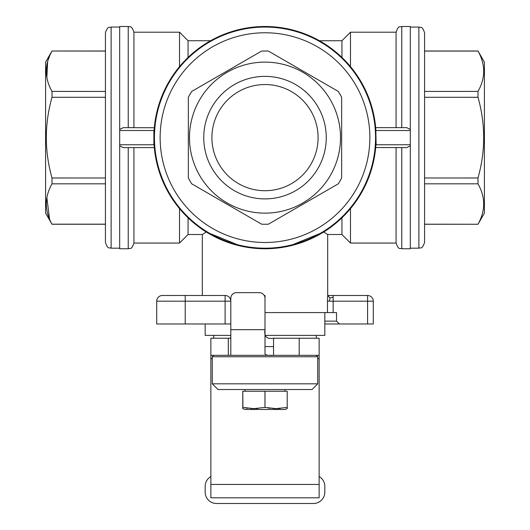 <?xml version="1.0" encoding="UTF-8"?>
<svg xmlns="http://www.w3.org/2000/svg" width="530" height="530" viewBox="0 0 530 530"><rect width="100%" height="100%" fill="white"/><g stroke="black" fill="none" stroke-linecap="round" stroke-linejoin="round"><path stroke-width="0.79" d="M406.742 127.657L410.319 129.419L410.319 26.5L401.773 26.5C400.09 27.593 398.785 24.407 396.076 32.197L396.076 127.657L406.742 127.657L375.684 127.657L375.757 128.538M265 224.25A86.622 86.622 0 0 1 261.615 224.183A86.622 86.622 0 0 0 268.379 224.19A86.622 86.622 0 0 1 265 224.25M133.924 127.657L128.227 127.657L128.227 26.5C129.89 27.593 131.188 24.387 133.924 32.197L133.924 127.657M330.647 47.965L319.438 40.75L341.936 40.75L341.936 57.439L340.644 56.213M341.936 40.75L350.482 32.197L350.482 66.621L341.936 57.439M172.681 199.492L179.518 208.635L179.518 243.058L188.064 234.512L188.064 217.817C195.159 224.329 201.234 229.046 206.289 231.988L240.752 246.079M189.356 56.213L188.064 57.439L188.064 40.75L210.562 40.75L199.353 47.965M166.109 86.927L168.421 82.653M172.223 76.453L179.518 66.621L179.518 32.197L133.924 32.197M375.796 129.022L375.823 129.419A111.128 111.128 0 0 0 265 26.5A111.128 111.128 0 0 0 154.177 129.419L154.203 129.022M154.243 128.532L154.27 128.194M154.309 127.737L123.258 127.657L119.681 129.419L119.681 26.5L128.227 26.5M265 84.542A53.086 53.086 0 0 0 211.914 137.628A53.086 53.086 0 0 0 265 190.714A53.086 53.086 0 0 0 318.086 137.628A53.086 53.086 0 0 0 265 84.542M265 76.366A61.261 61.261 0 0 0 203.739 137.628A61.261 61.261 0 0 0 265 198.896A61.261 61.261 0 0 0 326.261 137.628A61.261 61.261 0 0 0 265 76.366M265 51.012A86.622 86.622 0 0 1 268.385 51.079A86.622 86.622 0 0 0 261.621 51.072A86.622 86.622 0 0 1 265 51.012M265 27.07A110.558 110.558 0 0 0 154.442 137.628A110.558 110.558 0 0 0 265 248.186A110.558 110.558 0 0 0 375.558 137.628A110.558 110.558 0 0 0 265 27.07A110.558 110.558 0 0 0 154.442 137.628A110.558 110.558 0 0 0 265 248.186M205.912 232.219L205.057 232.756M202.314 295.488L202.314 234.512L206.289 231.988M230.808 301.186L156.721 301.186L156.721 323.982L185.215 323.982L185.215 295.488L225.104 295.488A5.697 5.697 0 0 1 230.808 301.186L230.808 355.08L230.04 355.325L273.546 355.325L228.304 355.325L273.546 355.325C268.293 355.637 265.444 355.146 265 353.861L265 298.337A5.697 5.697 0 0 0 259.302 292.639L236.506 292.639A5.697 5.697 0 0 0 230.808 298.337L230.808 301.186A5.697 5.697 0 0 0 225.104 295.488L225.104 323.982L230.808 323.982M264.304 295.607L265 295.488L264.291 295.588M424.57 137.628L424.57 242.488L424.57 224.256L477.994 224.25L484.407 213.139L484.407 62.116L477.994 51.012L424.57 51.006L424.57 32.767L424.57 177.981L477.994 177.974L477.994 183.837L424.57 183.831L424.57 177.981M478.669 52.357L477.994 51.012M324.738 232.63L323.711 231.988L289.248 246.079M329.289 301.186L367.582 301.186L367.582 295.488A5.697 5.697 0 0 1 373.279 301.186A5.697 5.697 0 0 0 367.582 295.488L327.686 295.488L327.467 301.186L329.289 301.186L330.051 297.986L327.686 295.488L327.686 234.512L323.711 231.988C328.766 229.046 334.841 224.329 341.936 217.817L350.482 208.635L350.482 243.058L396.076 243.058L396.076 147.605L401.773 147.605L401.773 248.756C400.064 247.603 398.885 250.975 396.076 243.058M360.731 194.066L367.555 180.425M372.643 165.241L373.16 163.16M375.24 151.646L375.406 150.301M154.203 146.234L154.177 145.836A111.128 111.128 0 0 0 265 248.756A111.128 111.128 0 0 0 375.823 145.836L375.796 146.234M375.757 146.724L375.73 147.062M375.691 147.525L406.742 147.605L410.319 145.836L410.319 248.756L401.773 248.756M265 62.116A75.512 75.512 0 0 0 189.488 137.628A75.512 75.512 0 0 0 265 213.139A75.512 75.512 0 0 0 340.512 137.628A75.512 75.512 0 0 0 265 62.116M261.615 51.079L191.734 91.418A86.622 86.622 0 0 0 188.349 97.275A86.622 86.622 0 0 1 191.734 91.418M188.349 97.288L188.349 177.974A86.622 86.622 0 0 0 191.727 183.831A86.622 86.622 0 0 1 188.349 177.974L188.349 177.974M191.734 183.837L261.615 224.183M324.837 321.134L336.523 321.134L339.372 323.982L373.279 323.982L373.279 301.186L367.582 301.186L367.582 323.982M324.837 323.982L339.372 323.982M327.467 301.186L327.467 312.587L336.523 312.587L336.523 321.134M45.593 213.139L52.006 224.25L105.43 224.256L105.43 242.488L105.43 32.767L105.43 51.072L52.006 51.012L45.593 62.116L45.593 213.139M49.608 56.041L47.998 60.374M47.654 61.526L46.859 77.632M46.859 197.624L49.555 219.089M284.948 391.233L284.948 389.524M245.052 389.524L245.052 391.233M213.709 355.325L212.285 356.75L212.285 383.819L217.982 389.524L312.018 389.524L317.715 383.819L317.715 356.75L316.291 355.325M205.163 323.982L205.163 335.384L230.808 335.384M265.285 335.384L324.837 335.384L324.837 312.587M213.709 335.384L213.709 338.233M316.291 338.233L316.291 335.384M242.773 407.391L242.773 408.637L245.052 409.465L284.948 409.465L287.227 408.637L287.194 391.233L242.773 391.233L242.773 407.391L253.883 408.637L264.967 407.391L264.967 391.233M258.064 408.451L255.924 408.59M254.738 408.63L253.035 408.63M251.829 408.59L250.823 408.537M248.047 408.272L245.529 407.908M242.899 407.411L242.806 391.233M280.29 408.451L278.151 408.59M276.965 408.63L275.255 408.63M274.056 408.59L273.049 408.537M270.273 408.272L267.756 407.908M265.126 407.411L276.11 408.637L287.194 407.391M230.808 337.464L230.04 338.233L228.304 338.233L228.304 355.325L210.86 355.325L210.86 497.802L319.139 497.802L319.139 358.664L317.715 358.664M299.192 338.233L319.139 338.233L319.139 355.325L299.192 355.325L299.192 338.233L273.546 338.233C266.742 339.339 263.894 336.49 265 329.68L230.808 329.68M299.192 355.325L273.546 355.325L273.546 338.233M317.715 356.75L212.285 356.75M319.139 476.53A11.395 11.395 0 0 1 324.837 486.401L324.837 492.105A11.395 11.395 0 0 1 313.442 503.5L216.558 503.5A11.395 11.395 0 0 1 205.163 492.105L205.163 486.401A11.395 11.395 0 0 1 210.86 476.53M265.033 391.233L264.967 407.391M228.304 338.233L210.86 338.233L210.86 355.325M287.227 407.391L287.194 391.233M317.715 383.819L212.285 383.819M319.139 355.325L319.139 358.664M410.319 129.419L410.319 144.75L376.128 144.75L375.823 129.419M52.006 183.837L105.43 183.831L105.43 224.19L52.006 224.183C44.427 210.735 44.427 197.286 52.006 183.837L52.006 177.974C44.427 151.076 44.427 124.179 52.006 97.288L52.006 91.418C44.427 77.97 44.427 64.521 52.006 51.079M424.57 224.19L477.994 224.25M477.994 183.837C485.573 197.286 485.573 210.735 477.994 224.183M268.385 224.183L338.266 183.837A86.622 86.622 0 0 0 341.651 177.981A86.622 86.622 0 0 1 338.266 183.837L338.266 183.837M341.651 177.974L341.651 97.288A86.622 86.622 0 0 0 338.272 91.425A86.622 86.622 0 0 1 341.651 97.288L341.651 97.288M338.266 91.418L268.385 51.079M105.43 97.275L52.006 97.288M52.006 177.974L105.43 177.981L105.43 137.628M119.681 145.836L123.258 147.605L128.227 147.605L128.227 248.756L119.681 248.756L119.681 144.75L153.872 144.75L154.177 145.836M119.681 129.419L119.681 144.75M185.215 295.488L162.418 295.488A5.697 5.697 0 0 0 156.721 301.186A5.697 5.697 0 0 1 162.418 295.488A5.697 5.697 0 0 0 156.721 301.186A5.697 5.697 0 0 1 162.418 295.488M376.128 144.75L375.823 145.836M119.681 130.506L153.872 130.506L154.177 129.419M153.872 130.506L153.872 144.75M179.518 243.058L133.924 243.058L133.924 147.605L154.316 147.605L154.243 146.724M168.838 193.324L166.513 189.111M477.994 91.418L424.57 91.425L424.57 51.072L477.994 51.079C485.573 64.521 485.573 77.97 477.994 91.418L477.994 97.288C485.573 124.179 485.573 151.076 477.994 177.974M327.467 312.587L265 312.587L265 295.488M325.519 233.12L324.983 232.783M410.319 144.75L410.319 145.836M123.258 147.605L154.316 147.605M133.924 147.605L128.227 147.605M477.994 97.288L424.57 97.275M52.006 91.418L105.43 91.425M375.512 125.928L375.684 127.657L396.076 127.657M330.051 297.986L333.151 297.158L333.151 295.488M185.215 323.982L225.104 323.982M374.061 116.289L373.749 114.765M368.655 97.553L365.342 89.875M359.651 79.401L359.36 78.924M352.848 69.569L350.482 66.621M341.936 217.817L341.936 234.512L350.482 243.058M401.773 26.5L401.773 127.657M424.57 32.767C421.86 24.976 420.555 28.163 418.872 27.07L418.872 248.186L410.319 248.186M265 32.767A104.861 104.861 0 0 0 160.139 137.628A104.861 104.861 0 0 0 265 242.488A104.861 104.861 0 0 0 369.86 137.628A104.861 104.861 0 0 0 265 32.767M105.43 242.488C108.14 250.279 109.445 247.093 111.128 248.186L111.128 27.07L119.681 27.07M319.139 484.447L210.86 484.447M273.546 346.58L265 346.58M212.285 358.664L210.86 358.664M410.319 130.506L376.128 130.506M333.151 312.587L333.151 297.158M418.872 248.186C420.555 247.093 421.86 250.279 424.57 242.488M111.128 248.186L119.681 248.186M111.128 27.07C109.445 28.163 108.14 24.976 105.43 32.767M52.006 51.012L105.43 51.006M418.872 27.07L410.319 27.07M327.686 234.512L341.936 234.512M188.064 234.512L202.314 234.512M188.064 40.75L179.518 32.197M396.076 32.197L350.482 32.197M128.227 248.756C129.91 247.662 131.215 250.849 133.924 243.058"/></g></svg>
